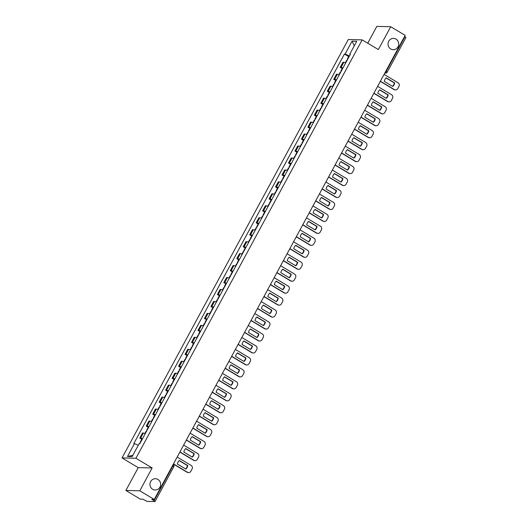 <?xml version="1.0" encoding="UTF-8"?>
<svg xmlns="http://www.w3.org/2000/svg" width="528" height="528" viewBox="0 0 528 528"><rect width="100%" height="100%" fill="white"/><g stroke="black" fill="none" stroke-linecap="round" stroke-linejoin="round"><path stroke-width="0.79" d="M157.951 479.444A5.643 5.353 -88.7 0 1 155.166 489.991A5.643 5.353 -88.7 0 1 150.143 482.856A5.643 5.353 -88.7 0 1 157.951 479.444M396.026 39.138A5.643 5.353 -88.7 0 1 393.241 49.685A5.643 5.353 -88.7 0 1 388.219 42.544A5.643 5.353 -88.7 0 1 396.026 39.138M125.888 490.472L139.795 490.796L154.249 499.455L405.174 35.376L390.72 26.723L378.365 49.566L362.168 39.871L348.262 39.547L122.041 457.934L138.237 467.63L125.888 490.472L140.342 499.125L142.804 499.184L147.068 501.415L155.034 501.567L154.037 500.742L172.814 466.019A1.762 0.488 -59.1 0 0 173.164 464.495A1.762 0.488 -59.1 0 0 173.158 464.488L173.164 464.495A1.762 1.762 0 0 1 173.811 466.844L172.445 465.795M390.72 26.723L376.814 26.4L367.732 43.197M139.795 490.796L152.143 467.953L135.947 458.258L362.168 39.871M154.249 499.455L151.787 499.396L154.037 500.742M404.593 36.452L405.959 37.495L387.182 72.217L386.186 71.392L404.963 36.67M345.688 62.924A4.052 0.607 -151.6 0 0 343.801 62.317L342.956 62.297L340.217 67.353L341.068 67.373A4.052 0.607 28.4 0 1 342.956 67.987M342.203 68.541L340.217 67.353M339.227 74.884A4.052 0.607 -151.6 0 0 337.339 74.276L336.488 74.257L333.755 79.312L334.6 79.332A4.052 0.607 28.4 0 1 336.488 79.939M335.742 80.5L333.755 79.312M332.759 86.843A4.052 0.607 -151.6 0 0 330.871 86.229L330.026 86.209L327.287 91.271L328.139 91.291A4.052 0.607 28.4 0 1 330.02 91.898M329.274 92.459L327.287 91.271M326.291 98.802A4.052 0.607 -151.6 0 0 324.403 98.188L323.558 98.168L320.819 103.231L321.671 103.25A4.052 0.607 28.4 0 1 323.558 103.858M322.806 104.419L320.819 103.231M319.829 110.755A4.052 0.607 -151.6 0 0 317.942 110.147L317.09 110.128L314.358 115.19L315.203 115.21A4.052 0.607 28.4 0 1 317.09 115.817M316.345 116.378L314.358 115.19M313.361 122.714A4.052 0.607 -151.6 0 0 311.474 122.107L310.629 122.087L307.89 127.149L308.741 127.169A4.052 0.607 28.4 0 1 310.622 127.776M309.877 128.337L307.89 127.149M306.893 134.673A4.052 0.607 -151.6 0 0 305.006 134.066L304.161 134.046L301.422 139.102L302.273 139.121A4.052 0.607 28.4 0 1 304.161 139.735M303.409 140.296L301.422 139.102M300.432 146.632A4.052 0.607 -151.6 0 0 298.544 146.025L297.693 146.005L294.961 151.061L295.805 151.081A4.052 0.607 28.4 0 1 297.693 151.694M296.947 152.249L294.961 151.061M293.964 158.591A4.052 0.607 -151.6 0 0 292.076 157.984L291.232 157.964L288.493 163.02L289.344 163.04A4.052 0.607 28.4 0 1 291.225 163.647M290.479 164.208L288.493 163.02M287.496 170.551A4.052 0.607 -151.6 0 0 285.608 169.943L284.764 169.924L282.025 174.979L282.876 174.999A4.052 0.607 28.4 0 1 284.764 175.606M284.011 176.167L282.025 174.979M281.035 182.51A4.052 0.607 -151.6 0 0 279.147 181.896L278.296 181.876L275.563 186.938L276.408 186.958A4.052 0.607 28.4 0 1 278.296 187.565M277.55 188.126L275.563 186.938M274.567 194.462A4.052 0.607 -151.6 0 0 272.679 193.855L271.834 193.835L269.095 198.898L269.947 198.917A4.052 0.607 28.4 0 1 271.828 199.525M271.082 200.086L269.095 198.898M268.099 206.422A4.052 0.607 -151.6 0 0 266.211 205.814L265.366 205.795L262.627 210.857L263.479 210.877A4.052 0.607 28.4 0 1 265.366 211.484M264.614 212.045L262.627 210.857M261.637 218.381A4.052 0.607 -151.6 0 0 259.75 217.774L258.898 217.754L256.166 222.816L257.011 222.836A4.052 0.607 28.4 0 1 258.898 223.443M258.152 224.004L256.166 222.816M255.169 230.34A4.052 0.607 -151.6 0 0 253.282 229.733L252.43 229.713L249.698 234.769L250.549 234.788A4.052 0.607 28.4 0 1 252.43 235.402M251.684 235.963L249.698 234.769M248.701 242.299A4.052 0.607 -151.6 0 0 246.814 241.692L245.969 241.672L243.23 246.728L244.081 246.748A4.052 0.607 28.4 0 1 245.969 247.355M245.216 247.916L243.23 246.728M242.233 254.258A4.052 0.607 -151.6 0 0 240.352 253.651L239.501 253.631L236.768 258.687L237.613 258.707A4.052 0.607 28.4 0 1 239.501 259.314M238.755 259.875L236.768 258.687M235.772 266.218A4.052 0.607 -151.6 0 0 233.884 265.604L233.033 265.584L230.3 270.646L231.152 270.666A4.052 0.607 28.4 0 1 233.033 271.273M232.287 271.834L230.3 270.646M229.304 278.17A4.052 0.607 -151.6 0 0 227.416 277.563L226.571 277.543L223.832 282.605L224.684 282.625A4.052 0.607 28.4 0 1 226.571 283.232M225.819 283.793L223.832 282.605M222.836 290.129A4.052 0.607 -151.6 0 0 220.955 289.522L220.103 289.502L217.371 294.565L218.216 294.584A4.052 0.607 28.4 0 1 220.103 295.192M219.358 295.753L217.371 294.565M216.374 302.089A4.052 0.607 -151.6 0 0 214.487 301.481L213.635 301.462L210.903 306.524L211.754 306.544A4.052 0.607 28.4 0 1 213.635 307.151M212.89 307.712L210.903 306.524M209.906 314.048A4.052 0.607 -151.6 0 0 208.019 313.441L207.174 313.421L204.435 318.476L205.286 318.496A4.052 0.607 28.4 0 1 207.174 319.11M206.422 319.671L204.435 318.476M203.438 326.007A4.052 0.607 -151.6 0 0 201.557 325.4L200.706 325.38L197.974 330.436L198.818 330.455A4.052 0.607 28.4 0 1 200.706 331.063M199.96 331.624L197.974 330.436M196.977 337.966A4.052 0.607 -151.6 0 0 195.089 337.359L194.238 337.339L191.506 342.395L192.357 342.415A4.052 0.607 28.4 0 1 194.238 343.022M193.492 343.583L191.506 342.395M190.509 349.925A4.052 0.607 -151.6 0 0 188.621 349.312L187.777 349.292L185.038 354.354L185.889 354.374A4.052 0.607 28.4 0 1 187.777 354.981M187.024 355.542L185.038 354.354M184.041 361.878A4.052 0.607 -151.6 0 0 182.16 361.271L181.309 361.251L178.576 366.313L179.421 366.333A4.052 0.607 28.4 0 1 181.309 366.94M180.563 367.501L178.576 366.313M177.58 373.837A4.052 0.607 -151.6 0 0 175.692 373.23L174.841 373.21L172.108 378.272L172.96 378.292A4.052 0.607 28.4 0 1 174.841 378.899M174.095 379.46L172.108 378.272M171.112 385.796A4.052 0.607 -151.6 0 0 169.224 385.189L168.379 385.169L165.64 390.232L166.492 390.251A4.052 0.607 28.4 0 1 168.379 390.859M167.627 391.42L165.64 390.232M164.644 397.756A4.052 0.607 -151.6 0 0 162.763 397.148L161.911 397.129L159.179 402.184L160.024 402.204A4.052 0.607 28.4 0 1 161.911 402.818M161.159 403.379L159.179 402.184M158.182 409.715A4.052 0.607 -151.6 0 0 156.295 409.108L155.443 409.088L152.711 414.143L153.562 414.163A4.052 0.607 28.4 0 1 155.443 414.77M154.697 415.331L152.711 414.143M151.714 421.674A4.052 0.607 -151.6 0 0 149.827 421.067L148.982 421.047L146.243 426.103L147.094 426.122A4.052 0.607 28.4 0 1 148.982 426.73M148.229 427.291L146.243 426.103M145.246 433.633A4.052 0.607 -151.6 0 0 143.365 433.019L142.514 433L139.781 438.062L140.626 438.082A4.052 0.607 28.4 0 1 142.514 438.689M141.761 439.25L139.781 438.062M349.444 55.981L345.088 54.067L352.051 41.184L356.723 41.296L349.76 54.173L350.196 54.589M132.891 455.268L127.486 456.509L132.158 456.614L139.121 443.738L139.775 443.751L350.414 54.186L349.76 54.173M127.486 456.509L134.449 443.626L138.277 445.309M345.088 54.067L344.434 54.047L133.795 443.612L134.449 443.626M122.041 457.934L135.947 458.258M138.237 467.63L152.143 467.953M348.671 56.588L344.434 54.047M352.051 41.184L354.295 45.784M345.325 62.773L346.592 60.43A2.224 0.33 28.4 0 1 347.028 60.449M380.391 81.22L394.357 89.582A2.647 2.508 91.3 0 0 397.775 88.585L398.977 86.361A2.647 2.508 -88.7 0 0 398.046 82.757L384.08 74.395M392.746 86.434A5.465 5.188 91.3 0 0 394.654 82.909L386.212 77.854A5.465 5.188 -88.7 0 0 384.311 81.385L392.746 86.434M347.688 59.222A2.224 0.33 -151.6 0 0 347.259 59.202A2.224 0.33 -151.6 0 0 347.51 59.558M347.259 59.202L348.77 56.404A2.224 0.33 28.4 0 1 349.206 56.423M380.305 81.371L393.994 89.569A2.647 2.508 91.3 0 0 395.175 89.912L395.538 89.925M392.528 86.302A5.465 5.188 91.3 0 0 394.291 82.896L386.074 77.979M394.291 82.896L394.654 82.909M338.864 74.725L340.124 72.389A2.224 0.33 28.4 0 1 340.56 72.409M373.923 93.172L387.889 101.534A2.647 2.508 91.3 0 0 391.314 100.544L392.515 98.32A2.647 2.508 -88.7 0 0 391.578 94.717L377.612 86.354M386.278 98.393A5.465 5.188 91.3 0 0 388.186 94.868L379.751 89.813A5.465 5.188 -88.7 0 0 377.843 93.337L386.278 98.393M341.227 71.181A2.224 0.33 -151.6 0 0 340.791 71.161A2.224 0.33 -151.6 0 0 341.048 71.511M340.791 71.161L342.302 68.363A2.224 0.33 28.4 0 1 342.738 68.383M373.837 93.331L387.526 101.528A2.647 2.508 91.3 0 0 388.707 101.871L389.07 101.878M386.06 98.261A5.465 5.188 91.3 0 0 387.823 94.855L379.606 89.938M387.823 94.855L388.186 94.868M332.396 86.684L333.663 84.348A2.224 0.33 28.4 0 1 334.099 84.368M367.455 105.131L381.421 113.494A2.647 2.508 91.3 0 0 384.846 112.504L386.047 110.279A2.647 2.508 -88.7 0 0 385.11 106.676L371.144 98.314M379.817 110.352A5.465 5.188 91.3 0 0 381.718 106.821L373.283 101.772A5.465 5.188 -88.7 0 0 371.375 105.296L379.817 110.352M334.759 83.14A2.224 0.33 -151.6 0 0 334.323 83.12A2.224 0.33 -151.6 0 0 334.58 83.47M334.323 83.12L335.834 80.322A2.224 0.33 28.4 0 1 336.27 80.342M367.376 105.29L381.064 113.487A2.647 2.508 91.3 0 0 382.246 113.83L382.602 113.837M379.592 110.22A5.465 5.188 91.3 0 0 381.361 106.814L373.144 101.897M381.361 106.814L381.718 106.821M325.928 98.644L327.195 96.301A2.224 0.33 28.4 0 1 327.631 96.327M360.994 117.091L374.959 125.453A2.647 2.508 91.3 0 0 378.378 124.456L379.579 122.239A2.647 2.508 -88.7 0 0 378.649 118.628L364.683 110.273M373.349 122.311A5.465 5.188 91.3 0 0 375.256 118.78L366.815 113.731A5.465 5.188 -88.7 0 0 364.914 117.256L373.349 122.311M328.291 95.099A2.224 0.33 -151.6 0 0 327.862 95.08A2.224 0.33 -151.6 0 0 328.112 95.429M327.862 95.08L329.373 92.281A2.224 0.33 28.4 0 1 329.809 92.301M360.908 117.249L374.596 125.446A2.647 2.508 91.3 0 0 375.778 125.789L376.141 125.796M373.131 122.179A5.465 5.188 91.3 0 0 374.893 118.774L366.676 113.857M374.893 118.774L375.256 118.78M319.466 110.603L320.727 108.26A2.224 0.33 28.4 0 1 321.163 108.28M354.526 129.05L368.491 137.412A2.647 2.508 91.3 0 0 371.917 136.415L373.118 134.191A2.647 2.508 -88.7 0 0 372.181 130.588L358.215 122.225M366.881 134.264A5.465 5.188 91.3 0 0 368.788 130.739L360.353 125.69A5.465 5.188 -88.7 0 0 358.446 129.215L366.881 134.264M321.829 107.059A2.224 0.33 -151.6 0 0 321.394 107.039A2.224 0.33 -151.6 0 0 321.651 107.389M321.394 107.039L322.905 104.24A2.224 0.33 28.4 0 1 323.341 104.26M354.44 129.208L368.128 137.405A2.647 2.508 91.3 0 0 369.31 137.749L369.673 137.755M366.663 134.132A5.465 5.188 91.3 0 0 368.425 130.733L360.208 125.809M368.425 130.733L368.788 130.739M312.998 122.562L314.266 120.219A2.224 0.33 28.4 0 1 314.701 120.239M348.058 141.009L362.023 149.371A2.647 2.508 91.3 0 0 365.449 148.375L366.65 146.15A2.647 2.508 -88.7 0 0 365.713 142.547L351.747 134.185M360.419 146.223A5.465 5.188 91.3 0 0 362.32 142.699L353.885 137.65A5.465 5.188 -88.7 0 0 351.978 141.174L360.419 146.223M315.361 119.011A2.224 0.33 -151.6 0 0 314.926 118.991A2.224 0.33 -151.6 0 0 315.183 119.348M314.926 118.991L316.437 116.193A2.224 0.33 28.4 0 1 316.873 116.219M347.978 141.167L361.667 149.365A2.647 2.508 91.3 0 0 362.848 149.708L363.205 149.714M360.195 146.091A5.465 5.188 91.3 0 0 361.964 142.692L353.747 137.768M361.964 142.692L362.32 142.699M306.53 134.521L307.798 132.178A2.224 0.33 28.4 0 1 308.233 132.198M341.596 152.968L355.562 161.33A2.647 2.508 91.3 0 0 358.981 160.334L360.182 158.11A2.647 2.508 -88.7 0 0 359.251 154.506L345.286 146.144M353.951 158.182A5.465 5.188 91.3 0 0 355.859 154.658L347.417 149.609A5.465 5.188 -88.7 0 0 345.517 153.133L353.951 158.182M308.893 130.97A2.224 0.33 -151.6 0 0 308.464 130.951A2.224 0.33 -151.6 0 0 308.715 131.307M308.464 130.951L309.976 128.152A2.224 0.33 28.4 0 1 310.411 128.172M341.51 153.127L355.199 161.317A2.647 2.508 91.3 0 0 356.38 161.667L356.743 161.674M353.734 158.05A5.465 5.188 91.3 0 0 355.496 154.651L347.279 149.728M355.496 154.651L355.859 154.658M300.069 146.48L301.33 144.137A2.224 0.33 28.4 0 1 301.765 144.157M335.128 164.927L349.094 173.29A2.647 2.508 91.3 0 0 352.519 172.293L353.72 170.069A2.647 2.508 -88.7 0 0 352.783 166.465L338.818 158.103M347.483 170.141A5.465 5.188 91.3 0 0 349.391 166.617L340.956 161.561A5.465 5.188 -88.7 0 0 339.049 165.092L347.483 170.141M302.432 142.93A2.224 0.33 -151.6 0 0 301.996 142.91A2.224 0.33 -151.6 0 0 302.254 143.266M301.996 142.91L303.508 140.111A2.224 0.33 28.4 0 1 303.943 140.131M335.042 165.079L348.731 173.276A2.647 2.508 91.3 0 0 349.912 173.62L350.275 173.633M347.266 170.009A5.465 5.188 91.3 0 0 349.028 166.604L340.811 161.687M349.028 166.604L349.391 166.617M293.601 158.433L294.868 156.097A2.224 0.33 28.4 0 1 295.304 156.116M328.66 176.887L342.626 185.242A2.647 2.508 91.3 0 0 346.051 184.252L347.252 182.028A2.647 2.508 -88.7 0 0 346.315 178.424L332.35 170.062M341.022 182.101A5.465 5.188 91.3 0 0 342.923 178.576L334.488 173.521A5.465 5.188 -88.7 0 0 332.581 177.045L341.022 182.101M295.964 154.889A2.224 0.33 -151.6 0 0 295.528 154.869A2.224 0.33 -151.6 0 0 295.786 155.219M295.528 154.869L297.04 152.071A2.224 0.33 28.4 0 1 297.475 152.09M328.574 177.038L342.269 185.236A2.647 2.508 91.3 0 0 343.451 185.579L343.807 185.585M340.798 181.969A5.465 5.188 91.3 0 0 342.566 178.563L334.349 173.646M342.566 178.563L342.923 178.576M287.133 170.392L288.4 168.056A2.224 0.33 28.4 0 1 288.836 168.076M322.199 188.839L336.164 197.201A2.647 2.508 91.3 0 0 339.583 196.211L340.784 193.987A2.647 2.508 -88.7 0 0 339.854 190.384L325.888 182.021M334.554 194.06A5.465 5.188 91.3 0 0 336.461 190.529L328.02 185.48A5.465 5.188 -88.7 0 0 326.119 189.004L334.554 194.06M289.496 166.848A2.224 0.33 -151.6 0 0 289.067 166.828A2.224 0.33 -151.6 0 0 289.318 167.178M289.067 166.828L290.578 164.03A2.224 0.33 28.4 0 1 291.014 164.05M322.113 188.998L335.801 197.195A2.647 2.508 91.3 0 0 336.983 197.538L337.346 197.545M334.336 193.928A5.465 5.188 91.3 0 0 336.098 190.522L327.881 185.605M336.098 190.522L336.461 190.529M280.672 182.351L281.932 180.015A2.224 0.33 28.4 0 1 282.368 180.035M315.731 200.798L329.696 209.161A2.647 2.508 91.3 0 0 333.122 208.164L334.323 205.946A2.647 2.508 -88.7 0 0 333.386 202.336L319.42 193.981M328.086 206.019A5.465 5.188 91.3 0 0 329.993 202.488L321.559 197.439A5.465 5.188 -88.7 0 0 319.651 200.963L328.086 206.019M283.034 178.807A2.224 0.33 -151.6 0 0 282.599 178.787A2.224 0.33 -151.6 0 0 282.856 179.137M282.599 178.787L284.11 175.989A2.224 0.33 28.4 0 1 284.546 176.009M315.645 200.957L329.333 209.154A2.647 2.508 91.3 0 0 330.515 209.497L330.878 209.504M327.868 205.887A5.465 5.188 91.3 0 0 329.63 202.481L321.413 197.564M329.63 202.481L329.993 202.488M274.204 194.311L275.471 191.968A2.224 0.33 28.4 0 1 275.906 191.987M309.263 212.758L323.228 221.12A2.647 2.508 91.3 0 0 326.654 220.123L327.855 217.899A2.647 2.508 -88.7 0 0 326.918 214.295L312.952 205.933M321.625 217.972A5.465 5.188 91.3 0 0 323.525 214.447L315.091 209.398A5.465 5.188 -88.7 0 0 313.183 212.923L321.625 217.972M276.566 190.766A2.224 0.33 -151.6 0 0 276.131 190.747A2.224 0.33 -151.6 0 0 276.388 191.096M276.131 190.747L277.642 187.948A2.224 0.33 28.4 0 1 278.078 187.968M309.177 212.916L322.872 221.113A2.647 2.508 91.3 0 0 324.053 221.456L324.41 221.463M321.4 217.84A5.465 5.188 91.3 0 0 323.169 214.441L314.952 209.524M323.169 214.441L323.525 214.447M267.736 206.27L269.003 203.927A2.224 0.33 28.4 0 1 269.438 203.947M302.801 224.717L316.767 233.079A2.647 2.508 91.3 0 0 320.186 232.082L321.387 229.858A2.647 2.508 -88.7 0 0 320.456 226.255L306.491 217.892M315.157 229.931A5.465 5.188 91.3 0 0 317.064 226.406L308.623 221.357A5.465 5.188 -88.7 0 0 306.722 224.882L315.157 229.931M270.098 202.726A2.224 0.33 -151.6 0 0 269.663 202.699A2.224 0.33 -151.6 0 0 269.92 203.056M269.663 202.699L271.181 199.901A2.224 0.33 28.4 0 1 271.616 199.927M302.716 224.875L316.404 233.072A2.647 2.508 91.3 0 0 317.585 233.416L317.948 233.422M314.939 229.799A5.465 5.188 91.3 0 0 316.701 226.4L308.484 221.476M316.701 226.4L317.064 226.406M261.274 218.229L262.535 215.886A2.224 0.33 28.4 0 1 262.97 215.906M296.333 236.676L310.299 245.038A2.647 2.508 91.3 0 0 313.724 244.042L314.926 241.817A2.647 2.508 -88.7 0 0 313.988 238.214L300.023 229.852M308.689 241.89A5.465 5.188 91.3 0 0 310.596 238.366L302.161 233.317A5.465 5.188 -88.7 0 0 300.254 236.841L308.689 241.89M263.637 214.678A2.224 0.33 -151.6 0 0 263.201 214.658A2.224 0.33 -151.6 0 0 263.459 215.015M263.201 214.658L264.713 211.86A2.224 0.33 28.4 0 1 265.148 211.88M296.248 236.834L309.936 245.025A2.647 2.508 91.3 0 0 311.117 245.375L311.48 245.381M308.471 241.758A5.465 5.188 91.3 0 0 310.233 238.359L302.016 233.435M310.233 238.359L310.596 238.366M254.806 230.188L256.073 227.845A2.224 0.33 28.4 0 1 256.509 227.865M289.865 248.635L303.831 256.997A2.647 2.508 91.3 0 0 307.256 256.001L308.458 253.777A2.647 2.508 -88.7 0 0 307.52 250.173L293.555 241.811M302.227 253.849A5.465 5.188 91.3 0 0 304.128 250.325L295.693 245.269A5.465 5.188 -88.7 0 0 293.786 248.8L302.227 253.849M257.169 226.637A2.224 0.33 -151.6 0 0 256.733 226.618A2.224 0.33 -151.6 0 0 256.991 226.974M256.733 226.618L258.245 223.819A2.224 0.33 28.4 0 1 258.68 223.839M289.78 248.787L303.475 256.984A2.647 2.508 91.3 0 0 304.656 257.327L305.012 257.341M302.003 253.717A5.465 5.188 91.3 0 0 303.772 250.312L295.555 245.395M303.772 250.312L304.128 250.325M248.338 242.141L249.605 239.804A2.224 0.33 28.4 0 1 250.041 239.824M283.404 260.594L297.37 268.95A2.647 2.508 91.3 0 0 300.788 267.96L301.99 265.736A2.647 2.508 -88.7 0 0 301.059 262.132L287.093 253.77M295.759 265.808A5.465 5.188 91.3 0 0 297.667 262.284L289.225 257.228A5.465 5.188 -88.7 0 0 287.324 260.759L295.759 265.808M250.701 238.597A2.224 0.33 -151.6 0 0 250.265 238.577A2.224 0.33 -151.6 0 0 250.523 238.927M250.265 238.577L251.783 235.778A2.224 0.33 28.4 0 1 252.219 235.798M283.318 260.746L297.007 268.943A2.647 2.508 91.3 0 0 298.188 269.287L298.551 269.3M295.541 265.676A5.465 5.188 91.3 0 0 297.304 262.271L289.087 257.354M297.304 262.271L297.667 262.284M241.877 254.1L243.137 251.764A2.224 0.33 28.4 0 1 243.573 251.783M276.936 272.547L290.902 280.909A2.647 2.508 91.3 0 0 294.327 279.919L295.528 277.695A2.647 2.508 -88.7 0 0 294.591 274.091L280.625 265.729M289.291 277.768A5.465 5.188 91.3 0 0 291.199 274.237L282.764 269.188A5.465 5.188 -88.7 0 0 280.856 272.712L289.291 277.768M244.24 250.556A2.224 0.33 -151.6 0 0 243.804 250.536A2.224 0.33 -151.6 0 0 244.055 250.886M243.804 250.536L245.315 247.738A2.224 0.33 28.4 0 1 245.751 247.757M276.85 272.705L290.539 280.903A2.647 2.508 91.3 0 0 291.72 281.246L292.083 281.252M289.073 277.636A5.465 5.188 91.3 0 0 290.836 274.23L282.619 269.313M290.836 274.23L291.199 274.237M235.409 266.059L236.676 263.723A2.224 0.33 28.4 0 1 237.112 263.743M270.468 284.506L284.434 292.868A2.647 2.508 91.3 0 0 287.859 291.872L289.06 289.654A2.647 2.508 -88.7 0 0 288.123 286.044L274.157 277.688M282.83 289.727A5.465 5.188 91.3 0 0 284.731 286.196L276.296 281.147A5.465 5.188 -88.7 0 0 274.388 284.671L282.83 289.727M237.772 262.515A2.224 0.33 -151.6 0 0 237.336 262.495A2.224 0.33 -151.6 0 0 237.593 262.845M237.336 262.495L238.847 259.697A2.224 0.33 28.4 0 1 239.283 259.717M270.382 284.665L284.077 292.862A2.647 2.508 91.3 0 0 285.259 293.205L285.615 293.212M282.605 289.595A5.465 5.188 91.3 0 0 284.374 286.189L276.157 281.272M284.374 286.189L284.731 286.196M228.941 278.018L230.208 275.675A2.224 0.33 28.4 0 1 230.644 275.702M264.007 296.465L277.972 304.828A2.647 2.508 91.3 0 0 281.391 303.831L282.592 301.607A2.647 2.508 -88.7 0 0 281.662 298.003L267.696 289.641M276.362 301.679A5.465 5.188 91.3 0 0 278.269 298.155L269.828 293.106A5.465 5.188 -88.7 0 0 267.92 296.63L276.362 301.679M231.304 274.474A2.224 0.33 -151.6 0 0 230.868 274.454A2.224 0.33 -151.6 0 0 231.125 274.804M230.868 274.454L232.386 271.656A2.224 0.33 28.4 0 1 232.822 271.676M263.921 296.624L277.609 304.821A2.647 2.508 91.3 0 0 278.791 305.164L279.154 305.171M276.144 301.554A5.465 5.188 91.3 0 0 277.906 298.148L269.689 293.231M277.906 298.148L278.269 298.155M222.479 289.978L223.74 287.635A2.224 0.33 28.4 0 1 224.176 287.654M257.539 308.425L271.504 316.787A2.647 2.508 91.3 0 0 274.93 315.79L276.131 313.566A2.647 2.508 -88.7 0 0 275.194 309.962L261.228 301.6M269.894 313.639A5.465 5.188 91.3 0 0 271.801 310.114L263.366 305.065A5.465 5.188 -88.7 0 0 261.459 308.59L269.894 313.639M224.842 286.433A2.224 0.33 -151.6 0 0 224.407 286.407A2.224 0.33 -151.6 0 0 224.657 286.763M224.407 286.407L225.918 283.615A2.224 0.33 28.4 0 1 226.354 283.635M257.453 308.583L271.141 316.78A2.647 2.508 91.3 0 0 272.323 317.123L272.686 317.13M269.676 313.507A5.465 5.188 91.3 0 0 271.438 310.108L263.221 305.184M271.438 310.108L271.801 310.114M216.011 301.937L217.279 299.594A2.224 0.33 28.4 0 1 217.714 299.614M251.071 320.384L265.036 328.746A2.647 2.508 91.3 0 0 268.462 327.749L269.663 325.525A2.647 2.508 -88.7 0 0 268.726 321.922L254.76 313.559M263.432 325.598A5.465 5.188 91.3 0 0 265.333 322.073L256.898 317.024A5.465 5.188 -88.7 0 0 254.991 320.549L263.432 325.598M218.374 298.386A2.224 0.33 -151.6 0 0 217.939 298.366A2.224 0.33 -151.6 0 0 218.196 298.723M217.939 298.366L219.45 295.568A2.224 0.33 28.4 0 1 219.886 295.588M250.985 320.542L264.68 328.733A2.647 2.508 91.3 0 0 265.861 329.083L266.218 329.089M263.208 325.466A5.465 5.188 91.3 0 0 264.977 322.067L256.76 317.143M264.977 322.067L265.333 322.073M209.543 313.896L210.811 311.553A2.224 0.33 28.4 0 1 211.246 311.573M244.609 332.343L258.575 340.705A2.647 2.508 91.3 0 0 261.994 339.709L263.195 337.484A2.647 2.508 -88.7 0 0 262.264 333.881L248.299 325.519M256.964 337.557A5.465 5.188 91.3 0 0 258.872 334.033L250.43 328.977A5.465 5.188 -88.7 0 0 248.523 332.508L256.964 337.557M211.906 310.345A2.224 0.33 -151.6 0 0 211.471 310.325A2.224 0.33 -151.6 0 0 211.728 310.682M211.471 310.325L212.989 307.527A2.224 0.33 28.4 0 1 213.424 307.547M244.523 332.501L258.212 340.692A2.647 2.508 91.3 0 0 259.393 341.035L259.756 341.048M256.747 337.425A5.465 5.188 91.3 0 0 258.509 334.026L250.292 329.102M258.509 334.026L258.872 334.033M203.082 325.849L204.343 323.512A2.224 0.33 28.4 0 1 204.778 323.532M238.141 344.302L252.107 352.658A2.647 2.508 91.3 0 0 255.532 351.668L256.733 349.444A2.647 2.508 -88.7 0 0 255.796 345.84L241.831 337.478M250.496 349.516A5.465 5.188 91.3 0 0 252.404 345.992L243.969 340.936A5.465 5.188 -88.7 0 0 242.062 344.467L250.496 349.516M205.445 322.304A2.224 0.33 -151.6 0 0 205.009 322.285A2.224 0.33 -151.6 0 0 205.26 322.634M205.009 322.285L206.521 319.486A2.224 0.33 28.4 0 1 206.956 319.506M238.055 344.454L251.744 352.651A2.647 2.508 91.3 0 0 252.925 352.994L253.288 353.008M250.279 349.384A5.465 5.188 91.3 0 0 252.041 345.979L243.824 341.062M252.041 345.979L252.404 345.992M196.614 337.808L197.881 335.471A2.224 0.33 28.4 0 1 198.317 335.491M231.673 356.255L245.639 364.617A2.647 2.508 91.3 0 0 249.064 363.627L250.265 361.403A2.647 2.508 -88.7 0 0 249.328 357.799L235.363 349.437M244.035 361.475A5.465 5.188 91.3 0 0 245.936 357.951L237.501 352.895A5.465 5.188 -88.7 0 0 235.594 356.42L244.035 361.475M198.977 334.264A2.224 0.33 -151.6 0 0 198.541 334.244A2.224 0.33 -151.6 0 0 198.799 334.594M198.541 334.244L200.053 331.445A2.224 0.33 28.4 0 1 200.488 331.465M231.587 356.413L245.282 364.61A2.647 2.508 91.3 0 0 246.464 364.954L246.82 364.96M243.811 361.343A5.465 5.188 91.3 0 0 245.579 357.938L237.362 353.021M245.579 357.938L245.936 357.951M190.146 349.767L191.413 347.431A2.224 0.33 28.4 0 1 191.849 347.45M225.212 368.214L239.177 376.576A2.647 2.508 91.3 0 0 242.596 375.58L243.797 373.362A2.647 2.508 -88.7 0 0 242.867 369.758L228.901 361.396M237.567 373.435A5.465 5.188 91.3 0 0 239.474 369.904L231.033 364.855A5.465 5.188 -88.7 0 0 229.126 368.379L237.567 373.435M192.509 346.223A2.224 0.33 -151.6 0 0 192.073 346.203A2.224 0.33 -151.6 0 0 192.331 346.553M192.073 346.203L193.591 343.405A2.224 0.33 28.4 0 1 194.027 343.424M225.126 368.372L238.814 376.57A2.647 2.508 91.3 0 0 239.996 376.913L240.359 376.919M237.343 373.303A5.465 5.188 91.3 0 0 239.111 369.897L230.894 364.98M239.111 369.897L239.474 369.904M183.685 361.726L184.945 359.383A2.224 0.33 28.4 0 1 185.381 359.41M218.744 380.173L232.709 388.535A2.647 2.508 91.3 0 0 236.135 387.539L237.336 385.315A2.647 2.508 -88.7 0 0 236.399 381.711L222.433 373.349M231.099 385.394A5.465 5.188 91.3 0 0 233.006 381.863L224.572 376.814A5.465 5.188 -88.7 0 0 222.664 380.338L231.099 385.394M186.047 358.182A2.224 0.33 -151.6 0 0 185.612 358.162A2.224 0.33 -151.6 0 0 185.863 358.512M185.612 358.162L187.123 355.364A2.224 0.33 28.4 0 1 187.559 355.384M218.658 380.332L232.346 388.529A2.647 2.508 91.3 0 0 233.528 388.872L233.891 388.879M230.881 385.262A5.465 5.188 91.3 0 0 232.643 381.856L224.426 376.939M232.643 381.856L233.006 381.863M177.217 373.685L178.484 371.342A2.224 0.33 28.4 0 1 178.919 371.362M212.276 392.132L226.241 400.495A2.647 2.508 91.3 0 0 229.667 399.498L230.868 397.274A2.647 2.508 -88.7 0 0 229.931 393.67L215.965 385.308M224.638 397.346A5.465 5.188 91.3 0 0 226.538 393.822L218.104 388.773A5.465 5.188 -88.7 0 0 216.196 392.297L224.638 397.346M179.579 370.141A2.224 0.33 -151.6 0 0 179.144 370.115A2.224 0.33 -151.6 0 0 179.401 370.471M179.144 370.115L180.655 367.323A2.224 0.33 28.4 0 1 181.091 367.343M212.19 392.291L225.885 400.488A2.647 2.508 91.3 0 0 227.066 400.831L227.423 400.838M224.413 397.214A5.465 5.188 91.3 0 0 226.182 393.815L217.965 388.892M226.182 393.815L226.538 393.822M170.749 385.645L172.016 383.302A2.224 0.33 28.4 0 1 172.451 383.321M205.814 404.092L219.78 412.454A2.647 2.508 91.3 0 0 223.199 411.457L224.4 409.233A2.647 2.508 -88.7 0 0 223.469 405.629L209.504 397.267M218.17 409.306A5.465 5.188 91.3 0 0 220.077 405.781L211.636 400.732A5.465 5.188 -88.7 0 0 209.728 404.257L218.17 409.306M173.111 382.094A2.224 0.33 -151.6 0 0 172.676 382.074A2.224 0.33 -151.6 0 0 172.933 382.43M172.676 382.074L174.194 379.276A2.224 0.33 28.4 0 1 174.629 379.295M205.729 404.25L219.417 412.447A2.647 2.508 91.3 0 0 220.598 412.79L220.961 412.797M217.945 409.174A5.465 5.188 91.3 0 0 219.714 405.775L211.497 400.851M219.714 405.775L220.077 405.781M164.287 397.604L165.548 395.261A2.224 0.33 28.4 0 1 165.983 395.281M199.346 416.051L213.312 424.413A2.647 2.508 91.3 0 0 216.737 423.416L217.939 421.192A2.647 2.508 -88.7 0 0 217.001 417.589L203.036 409.226M211.702 421.265A5.465 5.188 91.3 0 0 213.609 417.74L205.174 412.685A5.465 5.188 -88.7 0 0 203.267 416.216L211.702 421.265M166.65 394.053A2.224 0.33 -151.6 0 0 166.214 394.033A2.224 0.33 -151.6 0 0 166.465 394.39M166.214 394.033L167.726 391.235A2.224 0.33 28.4 0 1 168.161 391.255M199.261 416.209L212.949 424.4A2.647 2.508 91.3 0 0 214.13 424.743L214.493 424.756M211.484 421.133A5.465 5.188 91.3 0 0 213.246 417.734L205.029 412.81M213.246 417.734L213.609 417.74M157.819 409.563L159.086 407.22A2.224 0.33 28.4 0 1 159.522 407.24M192.878 428.01L206.844 436.372A2.647 2.508 91.3 0 0 210.269 435.376L211.471 433.151A2.647 2.508 -88.7 0 0 210.533 429.548L196.568 421.186M205.24 433.224A5.465 5.188 91.3 0 0 207.141 429.7L198.706 424.644A5.465 5.188 -88.7 0 0 196.799 428.175L205.24 433.224M160.182 406.012A2.224 0.33 -151.6 0 0 159.746 405.992A2.224 0.33 -151.6 0 0 160.004 406.342M159.746 405.992L161.258 403.194A2.224 0.33 28.4 0 1 161.693 403.214M192.793 428.162L206.488 436.359A2.647 2.508 91.3 0 0 207.669 436.702L208.025 436.715M205.016 433.092A5.465 5.188 91.3 0 0 206.785 429.686L198.568 424.769M206.785 429.686L207.141 429.7M151.351 421.516L152.618 419.179A2.224 0.33 28.4 0 1 153.054 419.199M186.417 439.963L200.383 448.325A2.647 2.508 91.3 0 0 203.801 447.335L205.003 445.111A2.647 2.508 -88.7 0 0 204.072 441.507L190.106 433.145M198.772 445.183A5.465 5.188 91.3 0 0 200.68 441.659L192.238 436.603A5.465 5.188 -88.7 0 0 190.331 440.128L198.772 445.183M153.714 417.971A2.224 0.33 -151.6 0 0 153.278 417.952A2.224 0.33 -151.6 0 0 153.536 418.301M153.278 417.952L154.796 415.153A2.224 0.33 28.4 0 1 155.232 415.173M186.331 440.121L200.02 448.318A2.647 2.508 91.3 0 0 201.201 448.661L201.564 448.668M198.548 445.051A5.465 5.188 91.3 0 0 200.317 441.646L192.1 436.729M200.317 441.646L200.68 441.659M144.89 433.475L146.15 431.138A2.224 0.33 28.4 0 1 146.586 431.158M179.949 451.922L193.915 460.284A2.647 2.508 91.3 0 0 197.34 459.287L198.541 457.07A2.647 2.508 -88.7 0 0 197.604 453.466L183.638 445.104M192.304 457.142A5.465 5.188 91.3 0 0 194.212 453.611L185.777 448.562A5.465 5.188 -88.7 0 0 183.869 452.087L192.304 457.142M147.253 429.931A2.224 0.33 -151.6 0 0 146.817 429.911A2.224 0.33 -151.6 0 0 147.068 430.261M146.817 429.911L148.328 427.112A2.224 0.33 28.4 0 1 148.764 427.132M179.863 452.08L193.552 460.277A2.647 2.508 91.3 0 0 194.733 460.621L195.096 460.627M192.086 457.01A5.465 5.188 91.3 0 0 193.849 453.605L185.632 448.688M193.849 453.605L194.212 453.611M139.339 443.744L139.689 443.091A2.224 0.33 28.4 0 1 140.125 443.117M173.481 463.881L187.447 472.243A2.647 2.508 91.3 0 0 190.872 471.247L192.073 469.029A2.647 2.508 -88.7 0 0 191.136 465.419L177.17 457.057M185.836 469.102A5.465 5.188 91.3 0 0 187.744 465.571L179.309 460.522A5.465 5.188 -88.7 0 0 177.401 464.046L185.836 469.102M140.785 441.89A2.224 0.33 -151.6 0 0 140.349 441.87A2.224 0.33 -151.6 0 0 140.606 442.22M140.349 441.87L141.86 439.072A2.224 0.33 28.4 0 1 142.296 439.091M173.395 464.039L187.09 472.237A2.647 2.508 91.3 0 0 188.272 472.58L188.628 472.586M185.618 468.97A5.465 5.188 91.3 0 0 187.387 465.564L179.17 460.647M187.387 465.564L187.744 465.571M147.094 426.122L149.827 421.067M153.562 414.163L156.295 409.108M160.024 402.204L162.763 397.148M166.492 390.251L169.224 385.189M172.96 378.292L175.692 373.23M179.421 366.333L182.16 361.271M185.889 354.374L188.621 349.312M192.357 342.415L195.089 337.359M198.818 330.455L201.557 325.4M205.286 318.496L208.019 313.441M211.754 306.544L214.487 301.481M218.216 294.584L220.955 289.522M224.684 282.625L227.416 277.563M231.152 270.666L233.884 265.604M237.613 258.707L240.352 253.651M244.081 246.748L246.814 241.692M250.549 234.788L253.282 229.733M257.011 222.836L259.75 217.774M263.479 210.877L266.211 205.814M269.947 198.917L272.679 193.855M276.408 186.958L279.147 181.896M282.876 174.999L285.608 169.943M289.344 163.04L292.076 157.984M295.805 151.081L298.544 146.025M302.273 139.121L305.006 134.066M308.741 127.169L311.474 122.107M315.203 115.21L317.942 110.147M321.671 103.25L324.403 98.188M328.139 91.291L330.871 86.229M334.6 79.332L337.339 74.276M341.068 67.373L343.801 62.317M140.626 438.082L143.365 433.019M384.886 72.904A1.762 0.488 -59.1 0 0 386.186 71.392L385.823 71.174M173.712 466.877L155.034 501.567M384.767 73.128L385.592 73.141A1.762 1.67 -88.7 0 0 387.083 72.25L387.182 72.217A1.762 1.762 0 0 1 385.592 73.141A1.762 1.67 -88.7 0 1 384.859 72.95M393.994 89.569L394.357 89.582M387.526 101.528L387.889 101.534M381.064 113.487L381.421 113.494M374.596 125.446L374.959 125.453M368.128 137.405L368.491 137.412M361.667 149.365L362.023 149.371M355.199 161.317L355.562 161.33M348.731 173.276L349.094 173.29M342.269 185.236L342.626 185.242M335.801 197.195L336.164 197.201M329.333 209.154L329.696 209.161M322.872 221.113L323.228 221.12M316.404 233.072L316.767 233.079M309.936 245.025L310.299 245.038M303.475 256.984L303.831 256.997M297.007 268.943L297.37 268.95M290.539 280.903L290.902 280.909M284.077 292.862L284.434 292.868M277.609 304.821L277.972 304.828M271.141 316.78L271.504 316.787M264.68 328.733L265.036 328.746M258.212 340.692L258.575 340.705M251.744 352.651L252.107 352.658M245.282 364.61L245.639 364.617M238.814 376.57L239.177 376.576M232.346 388.529L232.709 388.535M225.885 400.488L226.241 400.495M219.417 412.447L219.78 412.454M212.949 424.4L213.312 424.413M206.488 436.359L206.844 436.372M200.02 448.318L200.383 448.325M193.552 460.277L193.915 460.284M187.09 472.237L187.447 472.243"/></g></svg>
